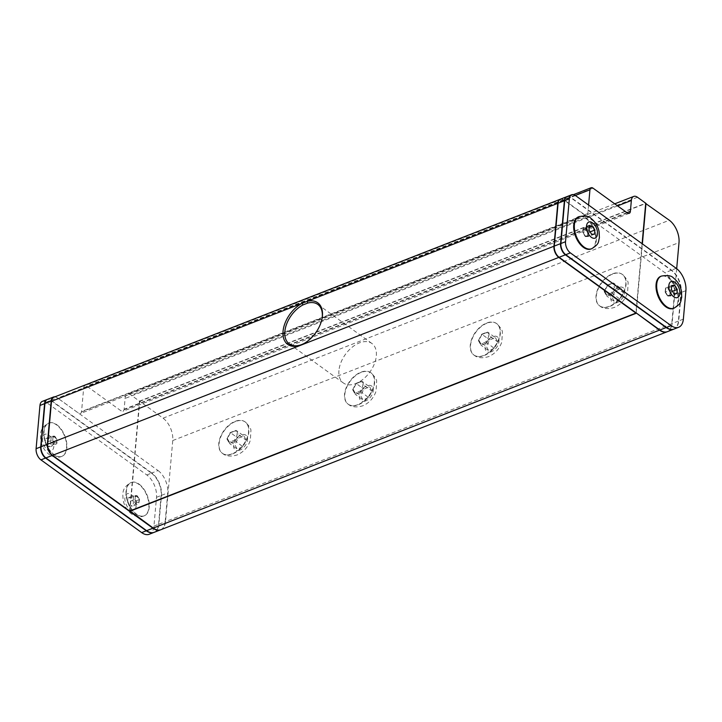 <?xml version="1.0" encoding="UTF-8"?>
<svg xmlns="http://www.w3.org/2000/svg" width="722" height="722" viewBox="0 0 722 722"><rect width="100%" height="100%" fill="white"/><g stroke="black" fill="none" stroke-linecap="round" stroke-linejoin="round"><path stroke-width="0.54" stroke-dasharray="3.61 2.71" d="M154.201 532.322A17.247 9.765 68.6 0 0 158.903 524.19L161.475 495.364A17.247 9.765 68.6 0 0 151.782 473.018L158.064 470.563L57.345 397.822A8.619 4.883 -111.4 0 0 54.908 396.82M158.903 524.19L165.185 521.726A17.247 9.765 -111.4 0 1 160.654 529.795M165.185 521.726L167.757 492.9A17.247 9.765 -111.4 0 0 158.064 470.563M151.782 473.018L51.054 400.286A8.619 4.883 68.6 0 0 47.273 399.456M566.905 196.646A8.619 4.883 68.6 0 1 570.515 197.53L671.243 270.263A17.247 9.765 -111.4 0 1 680.936 292.6L678.4 321.064A17.247 9.765 -111.4 0 1 673.861 329.133M667.408 331.66A17.247 9.765 68.6 0 0 672.11 323.528L674.646 295.063A17.247 9.765 68.6 0 0 664.962 272.717L564.234 199.985A8.619 4.883 -111.4 0 0 560.452 199.164M56.794 424.716A17.888 10.135 -111.4 0 1 66.586 442.09A17.888 10.135 -111.4 0 1 61.975 456.331A17.888 10.135 -111.4 0 1 54.123 454.625A17.888 10.135 -111.4 0 1 44.331 437.243A17.888 10.135 -111.4 0 1 48.943 423.011A17.888 10.135 -111.4 0 1 56.794 424.716M139.129 484.173A17.888 10.135 -111.4 0 1 148.922 501.555A17.888 10.135 -111.4 0 1 144.31 515.788A17.888 10.135 -111.4 0 1 136.458 514.082A17.888 10.135 -111.4 0 1 126.666 496.709A17.888 10.135 -111.4 0 1 131.278 482.467A17.888 10.135 -111.4 0 1 139.129 484.173M42.309 401.396A8.619 4.883 -111.4 0 1 46.091 402.226L146.819 474.959A17.247 9.765 -111.4 0 1 156.512 497.305L153.939 526.13A17.247 9.765 -111.4 0 1 149.237 534.262M146.819 474.959L151.449 473.154L50.721 400.412A8.619 4.883 -111.4 0 0 47.111 399.528M151.449 473.154A17.247 9.765 -111.4 0 1 161.141 495.491L158.569 524.316A17.247 9.765 -111.4 0 1 154.039 532.385M127.956 497.909L130.89 497.81L133.444 501.88L133.074 506.041L130.14 506.14L127.586 502.07L127.956 497.909L133.579 495.716L136.783 495.554L130.89 497.81M45.621 438.453L48.545 438.353L51.109 442.415L50.739 446.575L47.805 446.674L45.251 442.613L45.621 438.453L51.244 436.259L54.439 436.097L48.545 438.353M138.922 502.232L139.184 499.317L138.922 502.232L136.873 502.295L135.086 499.453L127.586 502.07M136.873 502.295L135.772 503.938L130.14 506.14M139.517 499.398L138.696 503.839L133.074 506.041M135.086 499.453L135.339 496.546L133.579 495.716L136.512 495.617L139.066 499.678L133.444 501.88M56.587 442.776L56.848 439.86L56.587 442.776L54.538 442.839L52.742 439.996L45.251 442.613M54.538 442.839L53.428 444.481L47.805 446.674M54.935 436.359L57.173 439.915L56.848 443.696L50.739 446.575M52.742 439.996L53.004 437.09L51.244 436.259L54.177 436.16L56.731 440.221L51.109 442.415M590.993 248.991A17.247 9.765 68.6 0 0 595.433 235.273A17.247 9.765 68.6 0 0 585.993 218.522A17.247 9.765 68.6 0 0 578.43 216.871M673.328 308.447A17.247 9.765 68.6 0 0 677.778 294.729A17.247 9.765 68.6 0 0 668.337 277.979A17.247 9.765 68.6 0 0 660.765 276.327M567.068 196.574A8.619 4.883 -111.4 0 1 570.849 197.395L671.577 270.136A17.247 9.765 68.6 0 1 681.27 292.473L678.725 320.938A17.247 9.765 68.6 0 1 674.032 329.07M676.884 293.61L670.928 295.939L669.754 295.379L670.052 292.058L671.307 291.778L670.928 295.939L668.003 296.038L673.96 293.71M670.052 292.058L668.003 288.8L665.666 288.881L665.81 287.807L665.368 292.211L668.003 296.038L665.44 291.977L671.397 289.639M665.368 292.211L665.81 287.807L671.767 285.479M668.003 288.8L668.743 287.717L671.677 286.571M665.81 287.807L668.743 287.717L671.307 291.778L672.453 291.327M594.549 234.154L588.592 236.482L587.419 235.923L587.717 232.592L588.962 232.322L588.592 236.482L585.659 236.572L591.616 234.244M587.717 232.592L585.668 229.343L583.322 229.425L583.475 228.351L583.033 232.755L585.659 236.572L583.105 232.511L589.062 230.183M583.033 232.755L583.475 228.351L589.432 226.022M585.668 229.343L586.408 228.251L589.332 227.114M583.475 228.351L586.408 228.251L588.962 232.322L590.118 231.87M588.592 236.482L585.488 236.617M670.928 295.939L667.823 296.074M304.052 343.492A24.358 15.081 -54.2 0 0 304.431 343.284A24.358 15.081 -54.2 0 0 321.976 318.998A24.358 15.081 -54.2 0 0 322.048 318.564M338.934 370.53A24.358 15.081 -54.2 0 0 343.374 382.976A24.358 15.081 -54.2 0 0 363.292 379.086A24.358 15.081 -54.2 0 0 376.324 355.919A24.358 15.081 -54.2 0 0 371.893 343.482A24.358 15.081 -54.2 0 0 351.975 347.363A24.358 15.081 -54.2 0 0 338.934 370.53M588.583 205.048L587.825 213.559A4.314 2.446 68.6 0 1 586.652 215.589A4.314 2.446 68.6 0 1 584.757 215.174L563.9 200.111A8.619 4.883 68.6 0 0 560.29 199.227M53.861 397.235A8.619 4.883 -111.4 0 1 57.643 398.057L78.499 413.119A4.314 2.446 68.6 0 0 80.395 413.535A4.314 2.446 68.6 0 0 81.568 411.495L83.689 387.714A4.314 2.446 -111.4 0 1 84.862 385.683A4.314 2.446 -111.4 0 1 86.757 386.099L121.061 410.872A4.314 2.446 68.6 0 0 122.957 411.278A4.314 2.446 68.6 0 0 124.13 409.248L125.096 398.436A8.619 4.883 -111.4 0 1 127.442 394.374A8.619 4.883 -111.4 0 1 131.224 395.196L139.454 401.143L645.721 203.198M642.102 243.693L635.938 312.752M129.653 511.041L139.454 401.143M609.458 306.29A19.404 12.012 125.8 0 1 599.549 305.803A19.404 12.012 125.8 0 1 597.635 289.423A19.404 12.012 125.8 0 1 612.355 273.864A19.404 12.012 125.8 0 1 622.265 274.351A19.404 12.012 125.8 0 1 624.178 290.731A19.404 12.012 125.8 0 1 609.458 306.29M483.722 355.459A19.404 12.012 125.8 0 1 473.812 354.971A19.404 12.012 125.8 0 1 471.899 338.591A19.404 12.012 125.8 0 1 486.619 323.023A19.404 12.012 125.8 0 1 496.528 323.51A19.404 12.012 125.8 0 1 498.442 339.891A19.404 12.012 125.8 0 1 483.722 355.459M357.986 404.618A19.404 12.012 125.8 0 1 348.076 404.13A19.404 12.012 125.8 0 1 346.154 387.75A19.404 12.012 125.8 0 1 360.874 372.191A19.404 12.012 125.8 0 1 370.792 372.678A19.404 12.012 125.8 0 1 372.705 389.059A19.404 12.012 125.8 0 1 357.986 404.618M232.249 453.777A19.404 12.012 125.8 0 1 222.331 453.29A19.404 12.012 125.8 0 1 220.418 436.909A19.404 12.012 125.8 0 1 235.137 421.35A19.404 12.012 125.8 0 1 245.047 421.838A19.404 12.012 125.8 0 1 246.969 438.218A19.404 12.012 125.8 0 1 232.249 453.777M676.685 268.683L671.776 323.655A17.247 9.765 -111.4 0 1 667.245 331.723M129.951 510.923L139.734 401.342L163.064 418.182A17.247 9.765 -111.4 0 1 172.757 440.528L165.518 521.6A17.247 9.765 68.6 0 1 160.816 529.731M139.734 401.342L645.694 203.514M636.217 312.951L642.381 243.892M243.901 435.998L246.283 440.276L242.935 446.801L237.204 449.048L234.821 444.761L238.17 438.236L243.901 435.998L236.22 430.447L235.219 430.917L237.285 434.635L234.388 440.285L229.415 442.225L229.524 443.498L237.204 449.048M369.637 386.83L372.02 391.116L368.671 397.642L362.94 399.88L360.558 395.602L363.906 389.077L369.637 386.83L361.957 381.279L360.964 381.757L363.022 385.467L360.125 391.125L355.161 393.066L355.26 394.329L362.94 399.88M495.382 337.67L497.765 341.957L494.417 348.482L488.686 350.721L486.303 346.434L489.642 339.909L495.382 337.67L487.693 332.12L486.7 332.598L488.767 336.308L485.861 341.966L480.897 343.907L480.996 345.17L488.686 350.721M621.119 288.511L623.501 292.789L620.153 299.314L614.422 301.561L612.039 297.274L615.388 290.749L621.119 288.511L613.429 282.961L612.437 283.43L614.503 287.148L611.597 292.798L606.633 294.738L606.733 296.011L614.422 301.561M226.997 439.066L229.524 443.498L235.255 441.25L238.603 434.725L246.283 440.276M229.415 442.225L227.349 438.516L230.489 432.686L238.17 438.236M227.349 438.516L227.141 439.211L227.349 438.516L227.141 439.211L234.821 444.761M234.388 440.285L242.935 446.801M352.733 389.898L355.26 394.329L360.991 392.091L364.339 385.566L372.02 391.116M355.161 393.066L353.094 389.357L356.226 383.526L363.906 389.077M353.094 389.357L352.877 390.051L353.094 389.357L352.877 390.051L360.558 395.602M360.125 391.125L368.671 397.642M478.478 340.739L480.996 345.17L486.727 342.932L490.076 336.407L497.765 341.957M480.897 343.907L478.83 340.188L481.962 334.358L489.642 339.909M478.83 340.188L478.614 340.883L478.83 340.188L478.614 340.883L486.303 346.434M485.861 341.966L494.417 348.482M604.215 291.58L606.733 296.011L612.464 293.764L615.812 287.239L623.501 292.789M606.633 294.738L604.567 291.029L607.698 285.199L615.388 290.749M604.567 291.029L604.35 291.724L604.567 291.029L604.35 291.724L612.039 297.274M611.597 292.798L620.153 299.314M607.473 285.37L613.429 282.961L615.812 287.239L614.503 287.148M481.727 334.539L487.693 332.12L490.076 336.407L488.767 336.308M355.991 383.698L361.957 381.279L364.339 385.566L363.022 385.467M230.255 432.857L236.22 430.447L238.603 434.725L237.285 434.635M161.475 495.364L167.757 492.9M51.054 400.286L57.345 397.822M671.243 270.263L664.962 272.717M680.936 292.6L674.646 295.063M678.4 321.064L672.11 323.528M570.515 197.53L564.234 199.985M136.133 514.208A17.888 10.135 68.6 0 0 143.976 515.923A17.888 10.135 68.6 0 0 148.597 501.682A17.888 10.135 68.6 0 0 138.795 484.309A17.888 10.135 68.6 0 0 130.953 482.594A17.888 10.135 68.6 0 0 126.332 496.835A17.888 10.135 68.6 0 0 136.133 514.208M131.178 494.588A8.835 5.009 -111.4 0 1 136.142 506.041A8.835 5.009 -111.4 0 1 129.852 509.362A8.835 5.009 -111.4 0 1 124.888 497.909A8.835 5.009 -111.4 0 1 131.178 494.588M53.789 454.752A17.888 10.135 68.6 0 0 61.641 456.466A17.888 10.135 68.6 0 0 66.253 442.225A17.888 10.135 68.6 0 0 56.46 424.843A17.888 10.135 68.6 0 0 48.609 423.137A17.888 10.135 68.6 0 0 43.997 437.379A17.888 10.135 68.6 0 0 53.789 454.752M48.834 435.131A8.835 5.009 -111.4 0 1 53.807 446.584A8.835 5.009 -111.4 0 1 47.517 449.905A8.835 5.009 -111.4 0 1 42.553 438.453A8.835 5.009 -111.4 0 1 48.834 435.131M46.091 402.226L50.721 400.412M156.512 497.305L161.141 495.491M153.939 526.13L158.569 524.316M133.579 495.716L133.209 499.877L135.772 503.938L138.696 503.839M135.339 496.546L137.397 496.474L139.184 499.317M51.244 436.259L50.874 440.42L53.428 444.481L56.361 444.382M53.004 437.09L55.052 437.018L56.848 439.86M661.433 276.075A17.247 9.765 -111.4 0 1 668.996 277.717A17.247 9.765 -111.4 0 1 678.436 294.468A17.247 9.765 -111.4 0 1 673.987 308.195M579.098 216.618A17.247 9.765 -111.4 0 1 586.661 218.261A17.247 9.765 -111.4 0 1 596.101 235.011A17.247 9.765 -111.4 0 1 591.652 248.738M575.479 195.59L570.849 197.395M676.207 268.322L671.577 270.136M683.364 319.124L678.725 320.938M685.9 290.659L681.27 292.473M667.417 295.46L669.754 295.379M585.073 236.004L587.419 235.923M563.9 200.111L57.643 398.057M584.757 215.174L78.499 413.119M617.572 205.887L125.096 398.436M637.481 197.25L131.224 395.196M626.94 212.656L124.13 409.248M627.319 212.927L121.061 410.872M593.015 188.153L86.757 386.099M575.344 195.481L83.689 387.714M587.825 213.559L81.568 411.495M235.417 421.549A19.404 12.012 -54.2 0 0 220.697 437.108A19.404 12.012 -54.2 0 0 222.611 453.488A19.404 12.012 -54.2 0 0 232.52 453.976A19.404 12.012 -54.2 0 0 247.24 438.416A19.404 12.012 -54.2 0 0 245.327 422.036A19.404 12.012 -54.2 0 0 235.417 421.549M239.875 450.086A9.052 5.605 125.8 0 1 233.603 445.239A9.052 5.605 125.8 0 1 241.229 434.951A9.052 5.605 125.8 0 1 247.502 439.806A9.052 5.605 125.8 0 1 239.875 450.086M361.153 372.39A19.404 12.012 -54.2 0 0 346.434 387.949A19.404 12.012 -54.2 0 0 348.347 404.329A19.404 12.012 -54.2 0 0 358.256 404.816A19.404 12.012 -54.2 0 0 372.976 389.257A19.404 12.012 -54.2 0 0 371.063 372.877A19.404 12.012 -54.2 0 0 361.153 372.39M365.621 400.927A9.052 5.605 125.8 0 1 359.339 396.071A9.052 5.605 125.8 0 1 366.966 385.792A9.052 5.605 125.8 0 1 373.238 390.638A9.052 5.605 125.8 0 1 365.621 400.927M486.89 323.221A19.404 12.012 -54.2 0 0 472.17 338.789A19.404 12.012 -54.2 0 0 474.083 355.17A19.404 12.012 -54.2 0 0 483.993 355.657A19.404 12.012 -54.2 0 0 498.712 340.089A19.404 12.012 -54.2 0 0 496.799 323.709A19.404 12.012 -54.2 0 0 486.89 323.221M491.357 351.758A9.052 5.605 125.8 0 1 485.085 346.912A9.052 5.605 125.8 0 1 492.702 336.632A9.052 5.605 125.8 0 1 498.974 341.479A9.052 5.605 125.8 0 1 491.357 351.758M612.626 274.062A19.404 12.012 -54.2 0 0 597.906 289.621A19.404 12.012 -54.2 0 0 599.82 306.002A19.404 12.012 -54.2 0 0 609.738 306.489A19.404 12.012 -54.2 0 0 624.458 290.93A19.404 12.012 -54.2 0 0 622.535 274.55A19.404 12.012 -54.2 0 0 612.626 274.062M617.093 302.599A9.052 5.605 125.8 0 1 610.821 297.753A9.052 5.605 125.8 0 1 618.447 287.464A9.052 5.605 125.8 0 1 624.72 292.32A9.052 5.605 125.8 0 1 617.093 302.599M671.776 323.655L165.518 521.6M172.757 440.528L679.014 242.583M163.064 418.182L669.321 220.246M236.22 430.447L230.489 432.686L227.141 439.211L229.524 443.498M361.957 381.279L356.226 383.526L352.877 390.051L355.26 394.329M487.693 332.12L481.962 334.358L478.614 340.883L480.996 345.17M613.429 282.961L607.698 285.199L604.35 291.724L606.733 296.011M144.31 515.788L143.976 515.923C140.005 517.493 135.844 516.844 131.503 513.983C127.108 510.562 124.319 505.951 123.146 500.156C122.74 493.713 121.413 488.036 130.953 482.594L131.278 482.467M61.975 456.331L61.641 456.466C57.661 458.028 53.509 457.387 49.168 454.526C44.773 451.106 41.984 446.494 40.811 440.7C40.405 434.256 39.078 428.579 48.609 423.137L48.943 423.011M137.27 495.815L139.508 499.371M583.15 228.811L582.807 232.701L585.163 236.446M665.152 292.175L667.498 295.903M665.494 288.268L665.142 292.157M321.976 318.998L322.129 318.122M304.431 343.284L303.655 343.708M343.374 382.976L289.305 343.925M614.738 203.839L127.442 394.374M629.214 213.342L122.957 411.278M573.467 194.642L84.862 385.683M586.652 215.589L80.395 413.535M371.893 343.482L317.824 304.431M222.331 453.29L222.611 453.488C225.959 456.304 230.769 456.8 237.06 454.968C243.549 452.098 247.98 447.216 250.344 440.294L250.904 430.673C251.166 428.967 249.307 426.088 245.327 422.036L245.047 421.838M348.076 404.13L348.347 404.329C351.695 407.145 356.515 407.632 362.796 405.8C369.285 402.939 373.716 398.048 376.081 391.134L376.64 381.505C376.902 379.799 375.043 376.92 371.063 372.877L370.792 372.678M473.812 354.971L474.083 355.17C477.432 357.977 482.251 358.473 488.532 356.641C495.021 353.78 499.453 348.888 501.817 341.966L502.377 332.346C502.638 330.64 500.779 327.761 496.799 323.709L496.528 323.51M599.549 305.803L599.82 306.002C603.168 308.817 607.987 309.314 614.278 307.482C620.767 304.612 625.189 299.729 627.562 292.807L628.113 283.186C628.375 281.481 626.515 278.602 622.535 274.55L622.265 274.351M604.206 291.309L607.392 285.1M607.419 285.082L612.96 282.916M478.469 340.468L481.655 334.268M481.682 334.241L487.224 332.075M352.733 389.627L355.919 383.427M355.937 383.4L361.478 381.234M226.997 438.795L230.174 432.586L235.742 430.402"/><path stroke-width="1.08" d="M160.654 529.795A17.247 9.765 -111.4 0 1 160.492 529.858A17.247 9.765 -111.4 0 1 152.92 528.215L52.201 455.474A8.619 4.883 -111.4 0 1 47.354 444.31L51.208 401.071A8.619 4.883 -111.4 0 1 53.554 397.001A8.619 4.883 -111.4 0 1 54.908 396.82M53.554 397.001L47.273 399.456A8.619 4.883 68.6 0 0 44.926 403.526L41.064 446.765A8.619 4.883 68.6 0 0 45.91 457.938L146.638 530.67A17.247 9.765 68.6 0 0 154.201 532.322L160.492 529.858M673.861 329.133A17.247 9.765 -111.4 0 1 673.698 329.205A17.247 9.765 -111.4 0 1 666.135 327.553L565.407 254.821A8.619 4.883 -111.4 0 1 560.561 243.648L564.387 200.77L558.097 203.225L554.27 246.103A8.619 4.883 68.6 0 0 559.117 257.276L659.845 330.008A17.247 9.765 68.6 0 0 667.408 331.66L673.698 329.205M566.905 196.646A8.619 4.883 68.6 0 0 566.734 196.7A8.619 4.883 68.6 0 0 564.387 200.77M558.097 203.225A8.619 4.883 -111.4 0 1 560.452 199.164L566.734 196.7M154.039 532.385A17.247 9.765 -111.4 0 1 153.867 532.448L149.237 534.262A17.247 9.765 -111.4 0 1 141.674 532.61L40.946 459.878A8.619 4.883 -111.4 0 1 36.1 448.705L39.963 405.466A8.619 4.883 -111.4 0 1 42.309 401.396L46.939 399.591A8.619 4.883 -111.4 0 1 47.111 399.528M153.867 532.448A17.247 9.765 -111.4 0 1 146.304 530.796L45.576 458.064A8.619 4.883 -111.4 0 1 40.73 446.891L44.593 403.652A8.619 4.883 -111.4 0 1 46.939 399.591M583.421 247.348A17.247 9.765 68.6 0 0 590.993 248.991L591.652 248.738A17.247 9.765 -111.4 0 1 584.089 247.086A17.247 9.765 -111.4 0 1 574.649 230.336A17.247 9.765 -111.4 0 1 579.098 216.618L578.43 216.871A17.247 9.765 68.6 0 0 573.981 230.598A17.247 9.765 68.6 0 0 583.421 247.348M665.765 306.805A17.247 9.765 68.6 0 0 673.328 308.447L673.987 308.195A17.247 9.765 -111.4 0 1 666.424 306.543A17.247 9.765 -111.4 0 1 656.984 289.793A17.247 9.765 -111.4 0 1 661.433 276.075L660.765 276.327A17.247 9.765 68.6 0 0 656.325 290.054A17.247 9.765 68.6 0 0 665.765 306.805M671.099 325.613A17.247 9.765 68.6 0 0 678.662 327.265A17.247 9.765 68.6 0 0 683.364 319.124L685.9 290.659A17.247 9.765 68.6 0 0 676.207 268.322L575.479 195.59A8.619 4.883 68.6 0 0 571.698 194.76A8.619 4.883 68.6 0 0 569.351 198.83L565.525 241.708A8.619 4.883 68.6 0 0 570.371 252.88L671.099 325.613L666.46 327.427A17.247 9.765 68.6 0 0 674.032 329.07L678.662 327.265M569.351 198.83L564.721 200.644A8.619 4.883 -111.4 0 1 567.068 196.574L571.698 194.76M564.721 200.644L560.895 243.522A8.619 4.883 68.6 0 0 565.741 254.685L666.46 327.427M671.397 289.639L673.96 293.71L676.884 293.61L677.254 289.45L674.7 285.389L671.767 285.479L671.397 289.639M589.062 230.183L591.616 234.244L594.549 234.154L594.919 229.993L592.365 225.923L589.432 226.022L589.062 230.183M671.677 286.571L674.7 285.389M672.453 291.327L677.254 289.45M589.332 227.114L592.365 225.923M590.118 231.87L594.919 229.993M322.427 315.884A25.649 15.884 125.8 0 1 322.129 318.122A25.649 15.884 125.8 0 1 303.655 343.708A25.649 15.884 125.8 0 1 283.051 331.281A25.649 15.884 125.8 0 1 302.094 303.321L307.184 301.336A25.649 15.884 125.8 0 1 322.427 315.884M322.048 318.564A24.358 15.081 -54.2 0 0 322.256 316.868A24.358 15.081 -54.2 0 0 317.824 304.431A24.358 15.081 -54.2 0 0 307.789 303.05L302.951 304.937A24.358 15.081 -54.2 0 0 284.865 331.488A24.358 15.081 -54.2 0 0 289.305 343.925A24.358 15.081 -54.2 0 0 304.052 343.492M307.789 303.05L307.184 301.336L557.772 203.36A8.619 4.883 68.6 0 1 560.119 199.29L53.861 397.235A8.619 4.883 -111.4 0 0 51.506 401.297L47.679 444.174A8.619 4.883 68.6 0 0 52.526 455.347L129.653 511.041L635.911 313.095L558.792 257.402A8.619 4.883 -111.4 0 1 553.945 246.238L557.772 203.36M588.583 205.048L589.946 189.778A4.314 2.446 -111.4 0 1 591.119 187.738A4.314 2.446 -111.4 0 1 593.015 188.153L627.319 212.927A4.314 2.446 68.6 0 0 629.214 213.342A4.314 2.446 68.6 0 0 630.387 211.302L631.353 200.499A8.619 4.883 -111.4 0 1 633.699 196.429A8.619 4.883 -111.4 0 1 637.481 197.25L645.721 203.198L642.102 243.693M51.506 401.297L302.094 303.321L302.951 304.937M645.694 203.514L669.321 220.246A17.247 9.765 -111.4 0 1 679.014 242.583L676.685 268.683M129.951 510.923L153.254 528.08A17.247 9.765 68.6 0 0 160.816 529.731L667.083 331.786A17.247 9.765 -111.4 0 1 659.511 330.144L636.217 312.951M642.381 243.892L645.991 203.396M129.924 511.239L636.181 313.294M146.638 530.67L152.92 528.215M45.91 457.938L52.201 455.474M41.064 446.765L47.354 444.31M44.926 403.526L51.208 401.071M666.135 327.553L659.845 330.008M559.117 257.276L565.407 254.821M554.27 246.103L560.561 243.648M39.963 405.466L44.593 403.652M36.1 448.705L40.73 446.891M40.946 459.878L45.576 458.064M141.674 532.61L146.304 530.796M673.689 296.751A8.619 4.883 68.6 0 0 679.817 293.511A8.619 4.883 68.6 0 0 674.971 282.338A8.619 4.883 68.6 0 0 668.843 285.578A8.619 4.883 68.6 0 0 673.689 296.751M591.345 237.294A8.619 4.883 68.6 0 0 597.482 234.054A8.619 4.883 68.6 0 0 592.636 222.881A8.619 4.883 68.6 0 0 586.499 226.121A8.619 4.883 68.6 0 0 591.345 237.294M560.895 243.522L565.525 241.708M565.741 254.685L570.371 252.88M47.679 444.174L553.945 246.238M52.526 455.347L558.792 257.402M631.353 200.499L617.572 205.887M630.387 211.302L626.94 212.656M589.946 189.778L575.344 195.481M659.511 330.144L153.254 528.08M673.987 308.195C682.326 303.096 680.395 301.074 681.739 297.356L681.478 291.3C680.332 285.695 677.642 281.246 673.4 277.934C671.595 275.678 667.606 275.055 661.433 276.075M591.652 248.738C599.991 243.639 598.06 241.617 599.395 237.899L599.134 231.843C597.996 226.239 595.307 221.78 591.065 218.477C589.26 216.221 585.271 215.598 579.098 216.618M633.699 196.429L614.738 203.839M591.119 187.738L573.467 194.642"/></g></svg>
